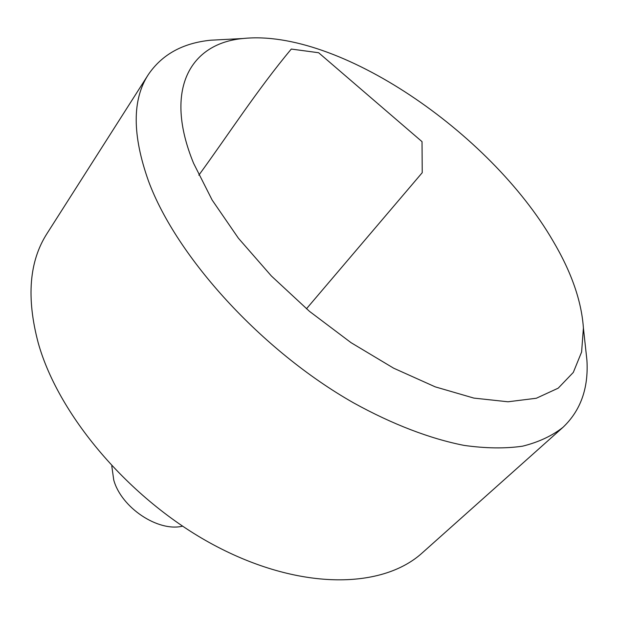 <?xml version="1.0" encoding="UTF-8"?>
<svg xmlns="http://www.w3.org/2000/svg" width="618" height="618" viewBox="0 0 618 618"><rect width="100%" height="100%" fill="white"/><g stroke="black" fill="none" stroke-linecap="round" stroke-linejoin="round"><path stroke-width="0.93" d="M585.285 345.223L586.922 360.279C588.622 388.235 580.634 410.584 562.975 427.332L422.434 552.731C383.16 588.645 302.163 590.97 217.466 546.922C132.839 503.06 59.096 417.397 38.27 343.083C26.234 297.783 29.17 261.244 47.076 233.449L148.312 74.616C162.009 54.492 182.781 43.028 210.653 40.216L225.779 39.421M562.975 427.332C552.036 435.906 538.572 442.194 522.589 446.181C505.215 448.699 485.709 448.436 464.064 445.393C430.321 438.78 392.53 424.411 353.589 402.874C261.607 350.692 176.501 256.872 148.521 181.128C132.175 135.064 132.105 99.56 148.312 74.616M193.596 163.306L212.136 200.031L238.394 238.208L271.379 275.983L309.556 311.41L351.024 342.658L393.635 368.181L435.234 386.86L473.89 398.1L507.981 401.785L536.331 398.247L558.208 388.166L573.303 372.422L581.608 352.021L583.407 327.98C581.515 300.935 571.349 271.858 552.894 240.757C489.935 132.345 338.324 28.474 243.09 38.509C190.498 43.206 163.175 89.278 193.596 163.306M182.526 526.173C158.061 532.137 121.298 507.664 113.751 480.024L111.773 465.987M306.458 308.791L422.225 172.692L422.032 141.661L318.641 52.739L291.294 49.061C257.544 89.409 227.409 136.053 198.834 175.18M243.09 38.509L210.653 40.216M583.407 327.98L586.922 360.279"/></g></svg>
